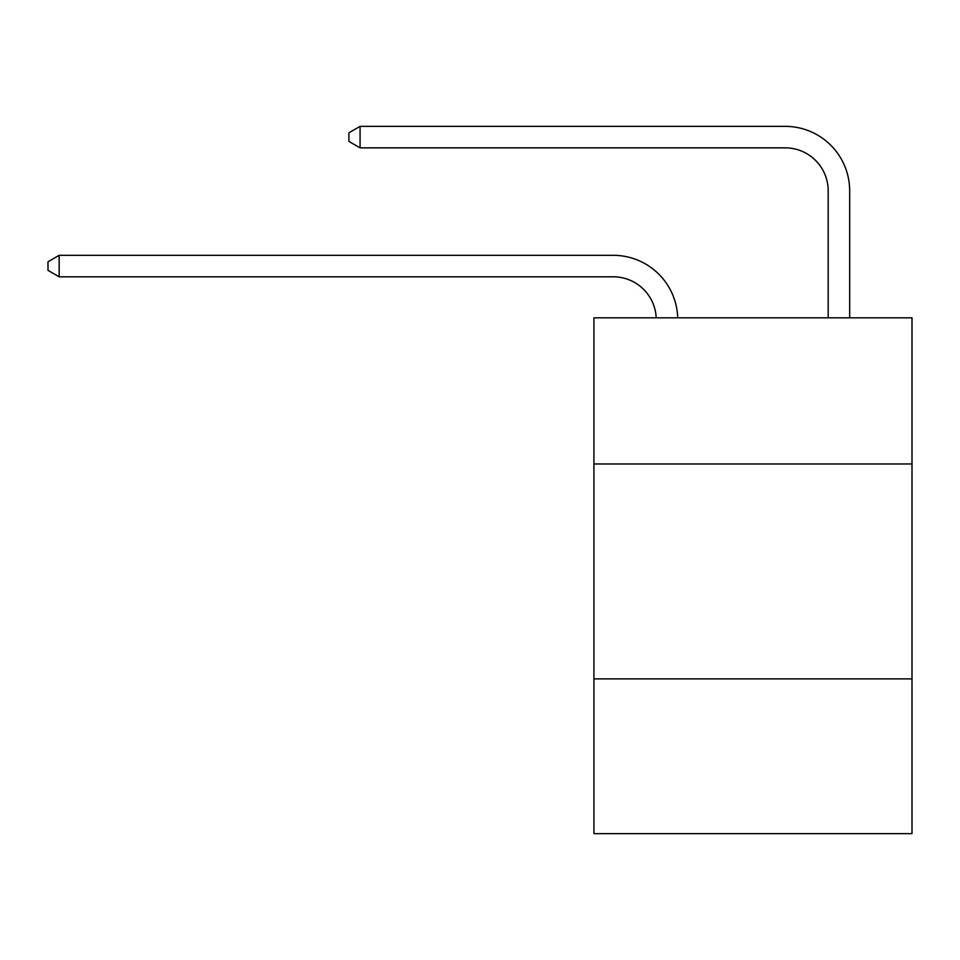 <?xml version="1.0" encoding="UTF-8"?>
<svg xmlns="http://www.w3.org/2000/svg" width="960" height="960" viewBox="0 0 960 960"><rect width="100%" height="100%" fill="white"/><g stroke="black" fill="none" stroke-linecap="round" stroke-linejoin="round"><path stroke-width="1.44" d="M912 463.968L912 317.82L593.916 317.82L593.916 463.968L912 463.968L912 833.64L593.916 833.64L593.916 463.968M912 678.888L593.916 678.888M613.248 276.804A42.984 42.984 178.8 0 1 656.196 317.82A42.984 42.984 0 0 0 613.248 276.804L59.172 276.804L48 270.36L48 261.768L59.172 255.312L613.248 255.312A64.476 64.476 -1.2 0 1 677.7 317.82M828.18 317.82L828.18 190.836A42.984 42.984 0 0 0 785.196 147.852L360.072 147.852L348.9 141.408L348.9 132.804L360.072 126.36L785.196 126.36A64.476 64.476 0 0 1 849.672 190.836L849.672 317.82M828.18 190.836A42.984 42.984 0 0 0 785.196 147.852A42.984 42.984 0 0 1 828.18 190.836A42.984 42.984 0 0 0 785.196 147.852A42.984 42.984 0 0 1 828.18 190.836A42.984 42.984 0 0 0 785.196 147.852A42.984 42.984 0 0 1 828.18 190.836A42.984 42.984 0 0 0 785.196 147.852A42.984 42.984 0 0 1 828.18 190.836A42.984 42.984 0 0 0 785.196 147.852A42.984 42.984 0 0 1 828.18 190.836A42.984 42.984 0 0 0 785.196 147.852A42.984 42.984 0 0 1 828.18 190.836A42.984 42.984 0 0 0 785.196 147.852A42.984 42.984 0 0 1 828.18 190.836A42.984 42.984 0 0 0 785.196 147.852A42.984 42.984 0 0 1 828.18 190.836A42.984 42.984 0 0 0 785.196 147.852A42.984 42.984 0 0 1 828.18 190.836A42.984 42.984 0 0 0 785.196 147.852A42.984 42.984 0 0 1 828.18 190.836A42.984 42.984 0 0 0 785.196 147.852A42.984 42.984 0 0 1 828.18 190.836A42.984 42.984 0 0 0 785.196 147.852A42.984 42.984 0 0 1 828.18 190.836A42.984 42.984 0 0 0 785.196 147.852A42.984 42.984 0 0 1 828.18 190.836A42.984 42.984 0 0 0 785.196 147.852M360.072 147.852L360.072 126.36L785.196 126.36M59.172 276.804L59.172 255.312L613.248 255.312"/></g></svg>
